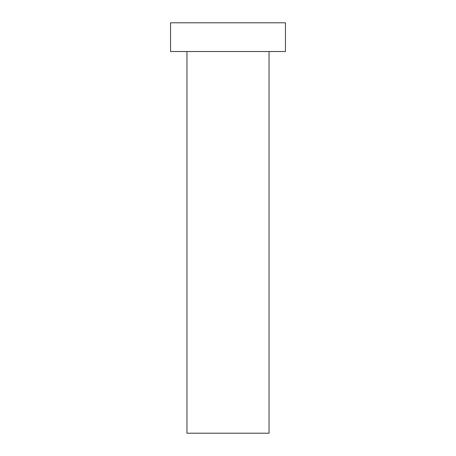 <?xml version="1.0" encoding="UTF-8"?>
<svg xmlns="http://www.w3.org/2000/svg" width="456" height="456" viewBox="0 0 456 456"><rect width="100%" height="100%" fill="white"/><g stroke="black" fill="none" stroke-linecap="round" stroke-linejoin="round"><path stroke-width="0.68" d="M186.96 51.528L186.96 433.2L269.04 433.2L269.04 51.528L269.04 433.2L186.96 433.2L186.96 51.528M170.544 22.8L170.544 51.528L285.456 51.528L285.456 22.8L170.544 22.8L170.544 51.528L285.456 51.528L285.456 22.8L170.544 22.8"/></g></svg>
